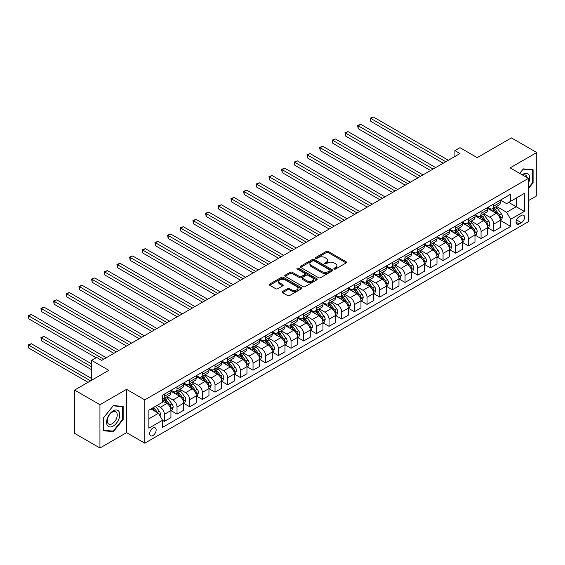 <?xml version="1.0" encoding="UTF-8"?>
<svg xmlns="http://www.w3.org/2000/svg" width="565" height="565" viewBox="0 0 565 565"><rect width="100%" height="100%" fill="white"/><g stroke="black" fill="none" stroke-linecap="round" stroke-linejoin="round"><path stroke-width="0.85" d="M334.19 269.032A0.982 0.572 0 0 0 335.582 269.032L346.154 262.93A1.405 0.812 0 0 0 346.564 262.351A1.405 0.812 0 0 0 346.154 261.779L328.244 251.439A1.405 0.812 0 0 0 326.259 251.439L315.687 257.541A0.982 0.572 0 0 0 315.397 257.944A0.982 0.572 0 0 0 315.687 258.346A0.982 0.572 0 0 0 317.078 258.346L318.448 257.555A4.499 2.599 0 0 1 324.811 257.555L326.309 258.417A4.499 2.599 0 0 1 327.622 260.26A4.499 2.599 0 0 1 326.309 262.096L324.939 262.887A0.982 0.572 0 0 0 324.649 263.29A0.982 0.572 0 0 0 324.939 263.686A0.982 0.572 0 0 0 326.33 263.686L327.7 262.902A4.499 2.599 0 0 1 334.063 262.902L335.561 263.763A4.499 2.599 0 0 1 336.874 265.599A4.499 2.599 0 0 1 335.561 267.436L334.19 268.227A0.982 0.572 0 0 0 333.901 268.629A0.982 0.572 0 0 0 334.19 269.032L334.19 268.227M152.903 435.566A4.584 2.648 120 0 0 155.898 431.526A4.584 2.648 120 0 0 155.198 427.846A4.584 2.648 120 0 0 152.903 428.079A4.584 2.648 120 0 0 149.909 432.119A4.584 2.648 120 0 0 150.615 435.792A4.584 2.648 120 0 0 152.903 435.566M282.585 291.526A1.405 0.812 0 0 0 282.175 292.105A1.405 0.812 0 0 0 282.585 292.677L287.606 295.58A1.405 0.812 0 0 0 289.598 295.58L301.336 288.8A1.405 0.812 0 0 0 301.752 288.228A1.405 0.812 0 0 0 301.336 287.656L283.432 277.316A1.405 0.812 0 0 0 281.441 277.316L269.703 284.089A1.405 0.812 0 0 0 269.293 284.668A1.405 0.812 0 0 0 269.703 285.24L275.769 288.743A1.405 0.812 0 0 0 277.761 288.743L282.783 285.841A1.405 0.812 0 0 0 283.199 285.269A1.405 0.812 0 0 0 282.783 284.696L279.774 282.959A3.764 2.175 0 0 1 278.672 281.419A3.764 2.175 0 0 1 280.996 279.414A3.764 2.175 0 0 1 285.099 279.887L296.886 286.688A3.764 2.175 0 0 1 297.988 288.228A3.764 2.175 0 0 1 295.665 290.233A3.764 2.175 0 0 1 291.561 289.76L289.598 288.63A1.405 0.812 0 0 0 287.606 288.63L282.585 291.526L282.585 292.677M528.388 200.646L536.75 195.815L536.75 152.515L511.417 137.888L477.213 157.635L459.981 147.691L454.917 150.615L459.981 153.539L101.728 360.378L96.657 357.454L91.594 360.378L91.594 380.273M99.949 404.702L99.949 448.003L126.553 432.642L126.553 389.341L99.949 404.702L74.615 390.069L108.819 370.322L91.594 360.378M126.553 389.341L144.795 399.872L528.388 178.406L528.388 221.706L144.795 443.172L144.795 399.872M536.75 152.515L510.146 167.876L528.388 178.406M318.547 277.719A1.405 0.812 0 0 0 320.539 277.719L332.277 270.939A1.405 0.812 0 0 0 332.686 270.367A1.405 0.812 0 0 0 332.277 269.788L314.366 259.455A1.405 0.812 0 0 0 312.381 259.455L300.644 266.228A1.405 0.812 0 0 0 300.227 266.807A1.405 0.812 0 0 0 300.644 267.379L318.547 277.719M297.6 269.244A0.982 0.572 0 0 1 298.603 269.385L316.788 279.88L305.065 286.646A1.405 0.812 0 0 1 303.08 286.646L285.17 276.306L290.198 273.432L290.198 272.259L285.17 275.162A1.405 0.812 0 0 0 284.76 275.734A1.405 0.812 0 0 0 285.17 276.306L285.17 275.162M290.198 273.432A1.405 0.812 0 0 1 292.183 273.432L292.183 272.259A1.405 0.812 0 0 0 290.198 272.259M292.183 272.259L299.45 276.454A1.405 0.812 0 0 0 301.435 276.454L304.768 274.526A1.405 0.812 0 0 0 305.178 273.954A1.405 0.812 0 0 0 304.768 273.382L297.211 269.018A0.982 0.572 0 0 1 296.922 268.615A0.982 0.572 0 0 1 297.529 268.085A0.982 0.572 0 0 1 298.603 268.213L316.803 278.722A1.405 0.812 0 0 1 317.219 279.294A1.405 0.812 0 0 1 316.803 279.873L316.803 278.722M99.949 448.003L74.615 433.369L74.615 390.069M521.396 215.449L519.164 216.734A4.442 2.564 120 0 0 516.262 220.647A4.442 2.564 120 0 0 516.947 224.206A4.442 2.564 120 0 0 519.164 223.987L521.396 222.702A4.442 2.564 120 0 0 524.299 218.789A4.442 2.564 120 0 0 523.621 215.23A4.442 2.564 120 0 0 521.396 215.449M500.47 200.088L506.6 203.626L510.654 201.288L510.654 194.205L162.529 395.189L162.529 402.273L148.849 410.169L148.849 428.192L162.529 420.296L162.529 427.373L510.654 226.388L510.654 219.305L506.6 212.285L496.522 206.472M510.654 201.288L524.334 193.385L524.334 211.409L510.654 219.305M126.553 432.642L144.795 443.172M454.917 150.615L454.917 156.47M508.726 202.397L516.226 206.726L516.226 198.068L524.334 193.385M506.6 212.285L516.226 206.726L524.334 211.409M148.849 418.834L158.475 413.269L150.982 408.94M162.529 420.353L164.359 421.405L164.359 414.329A5.735 3.312 -120 0 0 160.305 407.301L157.063 405.43M164.359 421.405L170.941 417.606L170.941 410.522A5.735 3.312 -120 0 0 166.887 403.502L162.529 400.988M171.096 410.67L177.022 414.089L177.022 407.012A5.735 3.312 -120 0 0 172.968 399.992L167.148 396.63M177.022 414.089L183.611 410.289L183.611 403.205A5.735 3.312 -120 0 0 179.557 396.185L170.941 391.213M183.766 403.354L189.692 406.779L189.692 399.695A5.735 3.312 -120 0 0 185.638 392.675L179.818 389.313M189.692 406.779L196.281 402.972L196.281 395.895A5.735 3.312 -120 0 0 192.227 388.875L183.611 383.903M196.429 396.044L202.362 399.462L202.362 392.385A5.735 3.312 -120 0 0 198.308 385.365L192.488 382.004M202.362 399.462L208.951 395.662L208.951 388.579A5.735 3.312 -120 0 0 204.897 381.559L196.281 376.587M209.099 388.727L215.032 392.152L215.032 385.069A5.735 3.312 -120 0 0 210.978 378.049L205.152 374.687M215.032 392.152L221.614 388.346L221.614 381.269A5.735 3.312 -120 0 0 217.56 374.249L208.951 369.27M221.77 381.41L227.695 384.836L227.695 377.759A5.735 3.312 -120 0 0 223.641 370.732L217.822 367.377M227.695 384.836L234.284 381.036L234.284 373.952A5.735 3.312 -120 0 0 230.23 366.932L221.614 361.96M234.44 374.101L240.365 377.519L240.365 370.442A5.735 3.312 -120 0 0 236.311 363.422L230.492 360.06M240.365 377.519L246.954 373.719L246.954 366.643A5.735 3.312 -120 0 0 242.901 359.615L234.284 354.643M247.103 366.784L253.035 370.209L253.035 363.125A5.735 3.312 -120 0 0 248.981 356.105L243.162 352.744M253.035 370.209L259.625 366.402L259.625 359.326A5.735 3.312 -120 0 0 255.571 352.306L246.954 347.334M259.773 359.474L265.705 362.892L265.705 355.816A5.735 3.312 -120 0 0 261.652 348.796L255.825 345.434M265.705 362.892L272.288 359.093L272.288 352.009A5.735 3.312 -120 0 0 268.234 344.989L259.625 340.017M272.443 352.157L278.368 355.583L278.368 348.499A5.735 3.312 -120 0 0 274.315 341.479L268.495 338.117M278.368 355.583L284.958 351.776L284.958 344.699A5.735 3.312 -120 0 0 280.904 337.679L272.288 332.7M285.113 344.841L291.039 348.266L291.039 341.189A5.735 3.312 -120 0 0 286.985 334.162L281.165 330.808M291.039 348.266L297.628 344.466L297.628 337.383A5.735 3.312 -120 0 0 293.574 330.363L284.958 325.391M297.776 337.531L303.709 340.956L303.709 333.873A5.735 3.312 -120 0 0 299.655 326.853L293.835 323.491M303.709 340.956L310.291 337.15L310.291 330.073A5.735 3.312 -120 0 0 306.237 323.046L297.628 318.074M310.446 330.214L316.372 333.64L316.372 326.556A5.735 3.312 -120 0 0 312.318 319.536L306.498 316.174M316.372 333.64L322.961 329.833L322.961 322.756A5.735 3.312 -120 0 0 318.907 315.736L310.291 310.764M323.116 322.905L329.042 326.323L329.042 319.246A5.735 3.312 -120 0 0 324.988 312.226L319.169 308.864M329.042 326.323L335.631 322.523L335.631 315.44A5.735 3.312 -120 0 0 331.577 308.419L322.961 303.447M335.78 315.588L341.712 319.013L341.712 311.929A5.735 3.312 -120 0 0 337.658 304.909L331.839 301.548M341.712 319.013L348.301 315.206L348.301 308.13A5.735 3.312 -120 0 0 344.247 301.11L335.631 296.131M348.45 308.271L354.382 311.696L354.382 304.62A5.735 3.312 -120 0 0 350.328 297.593L344.502 294.238M354.382 311.696L360.964 307.897L360.964 300.813A5.735 3.312 -120 0 0 356.911 293.793L348.301 288.821M361.12 300.961L367.045 304.387L367.045 297.303A5.735 3.312 -120 0 0 362.991 290.283L357.172 286.921M367.045 304.387L373.635 300.58L373.635 293.503A5.735 3.312 -120 0 0 369.581 286.476L360.964 281.504M373.79 293.645L379.715 297.07L379.715 289.986A5.735 3.312 -120 0 0 375.661 282.966L369.842 279.604M379.715 297.07L386.305 293.263L386.305 286.187A5.735 3.312 -120 0 0 382.251 279.166L373.635 274.195M386.453 286.335L392.385 289.753L392.385 282.677A5.735 3.312 -120 0 0 388.332 275.656L382.512 272.295M392.385 289.753L398.968 285.954L398.968 278.87A5.735 3.312 -120 0 0 394.914 271.85L386.305 266.878M399.123 279.018L405.048 282.444L405.048 275.36A5.735 3.312 -120 0 0 400.995 268.34L395.175 264.978M405.048 282.444L411.638 278.637L411.638 271.56A5.735 3.312 -120 0 0 407.584 264.54L398.968 259.561M411.793 271.701L417.719 275.127L417.719 268.05A5.735 3.312 -120 0 0 413.665 261.023L407.845 257.668M417.719 275.127L424.308 271.327L424.308 264.243A5.735 3.312 -120 0 0 420.254 257.223L411.638 252.251M424.456 264.392L430.389 267.817L430.389 260.733A5.735 3.312 -120 0 0 426.335 253.713L420.515 250.352M430.389 267.817L436.978 264.01L436.978 256.934A5.735 3.312 -120 0 0 432.924 249.907L424.308 244.935M437.126 257.075L443.059 260.5L443.059 253.417A5.735 3.312 -120 0 0 439.005 246.397L433.178 243.035M443.059 260.5L449.641 256.694L449.641 249.617A5.735 3.312 -120 0 0 445.587 242.597L436.978 237.625M449.797 249.765L455.722 253.184L455.722 246.107A5.735 3.312 -120 0 0 451.668 239.087L445.849 235.725M455.722 253.184L462.311 249.384L462.311 242.3A5.735 3.312 -120 0 0 458.257 235.28L449.641 230.308M462.467 242.449L468.392 245.874L468.392 238.79A5.735 3.312 -120 0 0 464.338 231.77L458.519 228.408M468.392 245.874L474.981 242.067L474.981 234.991A5.735 3.312 -120 0 0 470.928 227.97L462.311 222.991M475.13 235.139L481.062 238.557L481.062 231.481A5.735 3.312 -120 0 0 477.008 224.46L471.189 221.099M481.062 238.557L487.652 234.757L487.652 227.674A5.735 3.312 -120 0 0 483.598 220.654L474.981 215.682M487.8 227.822L493.732 231.247L493.732 224.164A5.735 3.312 -120 0 0 489.678 217.144L483.852 213.782M493.732 231.247L500.315 227.441L500.315 220.364A5.735 3.312 -120 0 0 496.261 213.337L487.652 208.365M487.8 207.397L489.678 208.485A5.735 3.312 -120 0 0 492.539 208.768A5.735 3.312 -120 0 0 493.732 206.14L493.732 203.979M475.13 214.714L477.008 215.795A5.735 3.312 -120 0 0 479.876 216.084A5.735 3.312 -120 0 0 481.062 213.457L481.062 211.289M462.467 222.031L464.338 223.111A5.735 3.312 -120 0 0 467.206 223.394A5.735 3.312 -120 0 0 468.392 220.774L468.392 218.606M449.797 229.341L451.668 230.428A5.735 3.312 -120 0 0 454.535 230.711A5.735 3.312 -120 0 0 455.722 228.083L455.722 225.922M437.126 236.657L439.005 237.738A5.735 3.312 -120 0 0 441.872 238.02A5.735 3.312 -120 0 0 443.059 235.4L443.059 233.232M424.456 243.967L426.335 245.055A5.735 3.312 -120 0 0 429.202 245.337A5.735 3.312 -120 0 0 430.389 242.71L430.389 240.549M411.793 251.284L413.665 252.364A5.735 3.312 -120 0 0 416.532 252.654A5.735 3.312 -120 0 0 417.719 250.027L417.719 247.858M399.123 258.601L400.995 259.681A5.735 3.312 -120 0 0 403.862 259.964A5.735 3.312 -120 0 0 405.048 257.343L405.048 255.175M386.453 265.91L388.332 266.998A5.735 3.312 -120 0 0 391.199 267.28A5.735 3.312 -120 0 0 392.385 264.653L392.385 262.492M373.79 273.227L375.661 274.308A5.735 3.312 -120 0 0 378.529 274.59A5.735 3.312 -120 0 0 379.715 271.97L379.715 269.802M361.12 280.537L362.991 281.624A5.735 3.312 -120 0 0 365.859 281.907A5.735 3.312 -120 0 0 367.045 279.28L367.045 277.118M348.45 287.853L350.328 288.934A5.735 3.312 -120 0 0 353.189 289.224A5.735 3.312 -120 0 0 354.382 286.596L354.382 284.428M335.78 295.17L337.658 296.251A5.735 3.312 -120 0 0 340.526 296.533A5.735 3.312 -120 0 0 341.712 293.913L341.712 291.745M323.116 302.48L324.988 303.567A5.735 3.312 -120 0 0 327.855 303.85A5.735 3.312 -120 0 0 329.042 301.223L329.042 299.062M310.446 309.797L312.318 310.877A5.735 3.312 -120 0 0 315.185 311.16A5.735 3.312 -120 0 0 316.372 308.539L316.372 306.371M297.776 317.106L299.655 318.194A5.735 3.312 -120 0 0 302.522 318.476A5.735 3.312 -120 0 0 303.709 315.849L303.709 313.688M285.106 324.423L286.985 325.504A5.735 3.312 -120 0 0 289.852 325.786A5.735 3.312 -120 0 0 291.039 323.166L291.039 320.998M272.443 331.74L274.315 332.82A5.735 3.312 -120 0 0 277.182 333.103A5.735 3.312 -120 0 0 278.368 330.476L278.368 328.314M259.773 339.049L261.652 340.13A5.735 3.312 -120 0 0 264.512 340.42A5.735 3.312 -120 0 0 265.705 337.792L265.705 335.631M247.103 346.366L248.981 347.447A5.735 3.312 -120 0 0 251.849 347.729A5.735 3.312 -120 0 0 253.035 345.109L253.035 342.941M234.44 353.676L236.311 354.764A5.735 3.312 -120 0 0 239.179 355.046A5.735 3.312 -120 0 0 240.365 352.419L240.365 350.258M221.77 360.993L223.641 362.073A5.735 3.312 -120 0 0 226.509 362.356A5.735 3.312 -120 0 0 227.695 359.736L227.695 357.567M209.099 368.309L210.978 369.39A5.735 3.312 -120 0 0 213.845 369.672A5.735 3.312 -120 0 0 215.032 367.045L215.032 364.884M196.429 375.619L198.308 376.7A5.735 3.312 -120 0 0 201.175 376.989A5.735 3.312 -120 0 0 202.362 374.362L202.362 372.201M183.766 382.936L185.638 384.016A5.735 3.312 -120 0 0 188.505 384.299A5.735 3.312 -120 0 0 189.692 381.679L189.692 379.511M171.096 390.245L172.968 391.333A5.735 3.312 -120 0 0 175.835 391.616A5.735 3.312 -120 0 0 177.022 388.988L177.022 386.827M500.47 220.505L510.654 226.388M492.539 208.768L499.128 204.961A5.735 3.312 -120 0 0 500.315 202.341L500.315 200.172M479.876 216.084L486.458 212.278A5.735 3.312 -120 0 0 487.652 209.65L487.652 207.489M467.206 223.394L473.795 219.594A5.735 3.312 -120 0 0 474.981 216.967L474.981 214.799M454.535 230.711L461.125 226.904A5.735 3.312 -120 0 0 462.311 224.284L462.311 222.116M441.872 238.02L448.455 234.221A5.735 3.312 -120 0 0 449.641 231.594L449.641 229.432M429.202 245.337L435.792 241.53A5.735 3.312 -120 0 0 436.978 238.91L436.978 236.742M416.532 252.654L423.121 248.847A5.735 3.312 -120 0 0 424.308 246.22L424.308 244.059M403.862 259.964L410.451 256.164A5.735 3.312 -120 0 0 411.638 253.537L411.638 251.369M391.199 267.28L397.781 263.474A5.735 3.312 -120 0 0 398.968 260.853L398.968 258.685M378.529 274.59L385.118 270.79A5.735 3.312 -120 0 0 386.305 268.163L386.305 266.002M365.859 281.907L372.448 278.1A5.735 3.312 -120 0 0 373.635 275.48L373.635 273.312M353.189 289.224L359.778 285.417A5.735 3.312 -120 0 0 360.964 282.79L360.964 280.628M340.526 296.533L347.108 292.734A5.735 3.312 -120 0 0 348.301 290.106L348.301 287.938M327.855 303.85L334.445 300.043A5.735 3.312 -120 0 0 335.631 297.423L335.631 295.255M315.185 311.16L321.775 307.36A5.735 3.312 -120 0 0 322.961 304.733L322.961 302.572M302.522 318.476L309.104 314.67A5.735 3.312 -120 0 0 310.291 312.05L310.291 309.881M289.852 325.786L296.441 321.986A5.735 3.312 -120 0 0 297.628 319.359L297.628 317.198M277.182 333.103L283.771 329.303A5.735 3.312 -120 0 0 284.958 326.676L284.958 324.508M264.512 340.42L271.101 336.613A5.735 3.312 -120 0 0 272.288 333.993L272.288 331.825M251.849 347.729L258.431 343.93A5.735 3.312 -120 0 0 259.625 341.302L259.625 339.141M239.179 355.046L245.768 351.239A5.735 3.312 -120 0 0 246.954 348.619L246.954 346.451M226.509 362.356L233.098 358.556A5.735 3.312 -120 0 0 234.284 355.929L234.284 353.768M213.845 369.672L220.428 365.873A5.735 3.312 -120 0 0 221.614 363.246L221.614 361.077M201.175 376.989L207.765 373.183A5.735 3.312 -120 0 0 208.951 370.562L208.951 368.394M188.505 384.299L195.095 380.499A5.735 3.312 -120 0 0 196.281 377.872L196.281 375.711M175.835 391.616L182.424 387.809A5.735 3.312 -120 0 0 183.611 385.189L183.611 383.021M162.529 399.158A5.735 3.312 -120 0 0 163.172 398.925L169.754 395.126A5.735 3.312 -120 0 0 170.941 392.498L170.941 390.337M163.172 398.925A5.735 3.312 -120 0 0 164.359 396.305L164.359 394.137M158.475 413.269L162.529 420.296M528.388 188.654L533.099 182.792L533.099 169.754L523.324 168.879L519.694 173.391M103.6 430.763L113.381 431.639L123.163 419.47L123.163 406.433L113.381 405.557L103.6 417.726L103.6 430.763M532.597 182.502L533.099 182.792M122.654 419.181L123.163 419.47M112.343 431.039L113.381 431.639M334.586 269.166L335.561 268.608A4.499 2.599 0 0 0 336.874 266.772L336.874 265.599M327.622 260.26L327.622 261.426A4.499 2.599 0 0 1 326.309 263.262L325.334 263.827M346.133 262.937L328.244 252.612A1.405 0.812 0 0 0 326.259 252.612L316.082 258.488M332.255 270.953L314.366 260.62A1.405 0.812 0 0 0 312.381 260.62L300.658 267.386L300.644 266.228M329.791 270.769A0.982 0.572 0 0 0 330.073 270.367A0.982 0.572 0 0 0 329.791 269.964L314.069 260.889A0.982 0.572 0 0 0 312.678 260.889L311.237 261.722A4.499 2.599 0 0 0 309.917 263.558A4.499 2.599 0 0 0 311.237 265.395L321.979 271.603A4.499 2.599 0 0 0 328.343 271.603L329.791 270.769L329.791 271.935A0.982 0.572 0 0 0 330.073 271.532L330.073 270.367M309.917 263.558L309.917 264.731A4.499 2.599 0 0 0 311.237 266.567L311.237 265.395M329.791 271.935L328.343 272.768A4.499 2.599 0 0 1 321.979 272.768L311.237 266.567M292.183 273.432L299.45 277.62A1.405 0.812 0 0 0 301.435 277.62L304.768 275.699A1.405 0.812 0 0 0 305.178 275.127L305.178 273.954M306.986 280.805A3.764 2.175 0 0 0 311.082 281.271A3.764 2.175 0 0 0 313.406 279.265A3.764 2.175 0 0 0 312.304 277.733L308.151 275.332A1.405 0.812 0 0 0 306.159 275.332L302.826 277.26A1.405 0.812 0 0 0 302.416 277.832A1.405 0.812 0 0 0 302.826 278.404L306.986 280.805L306.986 281.97A3.764 2.175 0 0 0 311.082 282.444A3.764 2.175 0 0 0 313.406 280.438L313.406 279.265M302.416 277.832L302.416 279.004A1.405 0.812 0 0 0 302.826 279.576L302.826 278.404M306.986 281.97L302.826 279.576M297.988 288.228L297.988 289.4A3.764 2.175 0 0 1 295.665 291.406A3.764 2.175 0 0 1 291.561 290.933L289.598 289.796A1.405 0.812 0 0 0 287.606 289.796L282.606 292.691M278.672 281.419L278.672 282.592A3.764 2.175 0 0 0 279.774 284.124L279.774 282.959M282.783 284.696L282.783 285.841L279.774 284.124M301.322 288.814L283.432 278.481A1.405 0.812 0 0 0 281.441 278.481L269.724 285.254L269.703 284.089M500.315 220.597L501.529 219.891L502.546 216.967A3.8 2.189 -120 0 0 501.332 213.732L497.193 208.203A10.961 6.328 -120 0 0 495.999 206.776M491.875 210.809A10.961 6.328 -120 0 0 489.636 208.457M499.969 218.267L500.498 217.13A3.8 2.189 -120 0 0 499.411 214.848L495.265 209.318A10.961 6.328 -120 0 0 494.071 207.885M493.047 208.471A9.104 5.255 60 0 1 494.545 210.173L498.048 214.848M370.845 150.643L417.923 177.827L345.512 136.017L345.512 133.093L348.047 131.631L422.987 174.896M492.857 208.584A10.961 6.328 60 0 1 494.05 210.018L496.805 213.697M445.792 161.731L370.845 118.466L373.38 116.997L448.327 160.269M443.257 163.193L370.845 121.39L370.845 118.466L370.287 118.142L373.38 116.997M370.845 121.39L370.287 118.142M487.652 227.907L488.866 227.208L489.876 224.284A3.8 2.189 -120 0 0 488.668 221.049L484.523 215.519A10.961 6.328 -120 0 0 483.329 214.086M479.212 218.125A10.961 6.328 -120 0 0 476.966 215.774M487.305 225.583L487.828 224.446A3.8 2.189 -120 0 0 486.74 222.158L482.602 216.628A10.961 6.328 -120 0 0 481.401 215.201M480.384 215.788A9.104 5.255 60 0 1 481.874 217.483L485.377 222.165M358.182 157.96L405.253 185.136L332.841 143.333L332.841 140.403L335.377 138.941L410.324 182.213M480.186 215.901A10.961 6.328 60 0 1 481.38 217.334L484.134 221.007M474.981 235.224L476.196 234.524L477.206 231.594A3.8 2.189 -120 0 0 475.998 228.359L471.86 222.836A10.961 6.328 -120 0 0 470.659 221.402M466.542 225.435A10.961 6.328 -120 0 0 464.296 223.09M474.635 232.9L475.158 231.756A3.8 2.189 -120 0 0 474.07 229.475L469.932 223.945A10.961 6.328 -120 0 0 468.731 222.511M467.714 223.104A9.104 5.255 60 0 1 469.211 224.799L472.714 229.475M345.512 165.27L392.583 192.453L320.178 150.643L320.178 147.719L322.707 146.257L397.654 189.522M467.516 223.217A10.961 6.328 60 0 1 468.717 224.644L471.464 228.324M462.311 242.54L463.526 241.834L464.543 238.91A3.8 2.189 -120 0 0 463.328 235.676L459.19 230.146A10.961 6.328 -120 0 0 457.989 228.712M453.872 232.752A10.961 6.328 -120 0 0 451.626 230.4M461.965 240.21L462.488 239.073A3.8 2.189 -120 0 0 461.4 236.784L457.262 231.262A10.961 6.328 -120 0 0 456.068 229.828M455.044 230.414A9.104 5.255 60 0 1 456.541 232.116L460.044 236.791M332.841 172.586L379.92 199.763L307.508 157.96L307.508 155.036L310.044 153.567L384.984 196.839M454.853 230.527A10.961 6.328 60 0 1 456.047 231.961L458.801 235.633M433.122 169.048L358.182 125.776L360.71 124.314L435.657 167.586M430.594 170.51L358.182 128.7L358.182 125.776L357.624 125.458L360.71 124.314M358.182 128.7L357.624 125.458M420.459 176.358L344.954 132.768L348.047 131.631M345.512 136.017L344.954 132.768M407.789 183.674L332.284 140.085L335.377 138.941M332.841 143.333L332.284 140.085M449.641 249.85L450.863 249.151L451.873 246.22A3.8 2.189 -120 0 0 450.658 242.985L446.52 237.462A10.961 6.328 -120 0 0 445.326 236.029M441.209 240.061A10.961 6.328 -120 0 0 438.963 237.717M449.295 247.527L449.825 246.382A3.8 2.189 -120 0 0 448.737 244.101L444.591 238.571A10.961 6.328 -120 0 0 443.398 237.138M442.381 237.731A9.104 5.255 60 0 1 443.871 239.426L447.374 244.108M320.178 179.903L367.25 207.08L294.838 165.27L294.838 162.346L297.374 160.884L372.314 204.156M442.183 237.844A10.961 6.328 60 0 1 443.377 239.278L446.131 242.95M395.119 190.991L319.621 147.394L322.707 146.257M320.178 150.643L319.621 147.394M528.388 183.321A9.315 5.382 120 0 0 528.826 174.705A9.315 5.382 120 0 0 522.173 174.818M527.145 177.692A7.055 4.075 120 0 0 526.516 175.899A7.055 4.075 120 0 0 525.725 175.157A7.055 4.075 120 0 0 522.823 175.192M523.098 169.154L532.597 170.016L532.597 182.65L528.388 187.884M531.969 169.648L532.597 170.016M519.715 173.399L523.119 169.168M113.177 410.875A9.315 5.382 120 0 0 106.587 422.281A9.315 5.382 120 0 0 113.177 426.088A9.315 5.382 120 0 0 119.766 414.675A9.315 5.382 120 0 0 113.177 410.875M112.251 412.189A7.055 4.075 120 0 0 107.647 418.404A7.055 4.075 120 0 0 108.727 424.054A7.055 4.075 120 0 0 112.251 423.708A7.055 4.075 120 0 0 116.863 417.493A7.055 4.075 120 0 0 115.783 411.836A7.055 4.075 120 0 0 112.251 412.189M122.654 419.329L113.177 431.116L103.699 430.269L103.699 417.634L113.177 405.847L122.654 406.694L122.654 419.329M122.026 406.327L122.654 406.694M436.978 257.167L438.193 256.461L439.203 253.537A3.8 2.189 -120 0 0 437.995 250.302L433.849 244.772A10.961 6.328 -120 0 0 432.656 243.346M428.538 247.378A10.961 6.328 -120 0 0 426.293 245.026M436.632 254.836L437.155 253.699A3.8 2.189 -120 0 0 436.067 251.411L431.928 245.888A10.961 6.328 -120 0 0 430.728 244.454M429.711 245.041A9.104 5.255 60 0 1 431.201 246.743L434.711 251.418M307.508 187.213L354.58 214.396L282.168 172.586L282.168 169.662L284.704 168.201L359.651 211.465M429.513 245.154A10.961 6.328 60 0 1 430.707 246.587L433.461 250.267M424.308 264.477L425.523 263.777L426.54 260.853A3.8 2.189 -120 0 0 425.325 257.619L421.186 252.089A10.961 6.328 -120 0 0 419.986 250.655M415.868 254.695A10.961 6.328 -120 0 0 413.622 252.343M423.962 262.153L424.485 261.016A3.8 2.189 -120 0 0 423.397 258.728L419.258 253.198A10.961 6.328 -120 0 0 418.065 251.771M417.041 252.357A9.104 5.255 60 0 1 418.538 254.052L422.041 258.735M294.838 194.53L341.91 221.706M416.843 252.47A10.961 6.328 60 0 1 418.043 253.904L420.798 257.576M411.638 271.793L412.853 271.087L413.87 268.163A3.8 2.189 -120 0 0 412.655 264.929L408.516 259.406A10.961 6.328 -120 0 0 407.316 257.972M403.198 262.005A10.961 6.328 -120 0 0 400.959 259.66M411.292 269.47L411.821 268.326A3.8 2.189 -120 0 0 410.734 266.044L406.588 260.514A10.961 6.328 -120 0 0 405.395 259.081M404.37 259.674A9.104 5.255 60 0 1 405.868 261.369L409.371 266.044M282.168 201.839L329.247 229.023L256.835 187.213L256.835 184.289L259.37 182.827L334.311 226.092M404.18 259.787A10.961 6.328 60 0 1 405.373 261.214L408.128 264.893M398.968 279.11L400.19 278.404L401.199 275.48A3.8 2.189 -120 0 0 399.985 272.245L395.846 266.715A10.961 6.328 -120 0 0 394.652 265.282M390.535 269.321A10.961 6.328 -120 0 0 388.289 266.97M398.622 276.779L399.151 275.642A3.8 2.189 -120 0 0 398.064 273.354L393.925 267.831A10.961 6.328 -120 0 0 392.724 266.398M391.707 266.984A9.104 5.255 60 0 1 393.198 268.686L396.701 273.361M269.505 209.156L316.577 236.332L244.165 194.53L244.165 191.606L246.7 190.137L321.647 233.409M391.51 267.097A10.961 6.328 60 0 1 392.703 268.53L395.458 272.203M386.305 286.42L387.519 285.721L388.529 282.79A3.8 2.189 -120 0 0 387.322 279.555L383.176 274.032A10.961 6.328 -120 0 0 381.982 272.598M377.865 276.631A10.961 6.328 -120 0 0 375.619 274.286M385.959 284.096L386.481 282.952A3.8 2.189 -120 0 0 385.394 280.671L381.255 275.141A10.961 6.328 -120 0 0 380.054 273.707M379.037 274.3A9.104 5.255 60 0 1 380.527 275.995L384.038 280.678M256.835 216.473L303.906 243.649L231.495 201.839L231.495 198.915L234.03 197.453L308.977 240.725M378.84 274.413A10.961 6.328 60 0 1 380.04 275.847L382.788 279.52M382.449 198.301L306.95 154.711L310.044 153.567M307.508 157.96L306.95 154.711M369.785 205.618L294.28 162.028L297.374 160.884M294.838 165.27L294.28 162.028M357.115 212.927L281.61 169.338L284.704 168.201M282.168 172.586L281.61 169.338M344.445 220.244L269.505 176.972L272.033 175.51L346.981 218.782M341.917 221.706L269.505 179.903L269.505 176.972L268.947 176.654L272.033 175.51M269.505 179.903L268.947 176.654M331.782 227.561L256.277 183.964L259.37 182.827M256.835 187.213L256.277 183.964M373.635 293.736L374.849 293.03L375.866 290.106A3.8 2.189 -120 0 0 374.652 286.872L370.513 281.342A10.961 6.328 -120 0 0 369.312 279.915M365.195 283.948A10.961 6.328 -120 0 0 362.949 281.596M373.288 291.406L373.811 290.269A3.8 2.189 -120 0 0 372.723 287.981L368.585 282.458A10.961 6.328 -120 0 0 367.391 281.024M366.367 281.61A9.104 5.255 60 0 1 367.864 283.312L371.367 287.988M244.165 223.782L291.243 250.959L218.832 209.156L218.832 206.232L221.36 204.77L296.307 248.035M366.169 281.723A10.961 6.328 60 0 1 367.37 283.157L370.124 286.836M319.112 234.871L243.607 191.281L246.7 190.137M244.165 194.53L243.607 191.281M360.964 301.046L362.186 300.347L363.196 297.423A3.8 2.189 -120 0 0 361.981 294.188L357.843 288.659A10.961 6.328 -120 0 0 356.649 287.225M352.525 291.265A10.961 6.328 -120 0 0 350.286 288.913M360.618 298.723L361.148 297.586A3.8 2.189 -120 0 0 360.06 295.297L355.915 289.767A10.961 6.328 -120 0 0 354.721 288.341M353.704 288.927A9.104 5.255 60 0 1 355.194 290.622L358.697 295.304M231.495 231.099L278.573 258.276L206.161 216.473L206.161 213.542L208.697 212.08L283.637 255.352M353.506 289.04A10.961 6.328 60 0 1 354.7 290.474L357.454 294.146M306.442 242.187L230.944 198.597L234.03 197.453M231.495 201.839L230.944 198.597M348.301 308.363L349.516 307.657L350.526 304.733A3.8 2.189 -120 0 0 349.318 301.498L345.173 295.975A10.961 6.328 -120 0 0 343.979 294.542M339.862 298.574A10.961 6.328 -120 0 0 337.616 296.222M347.955 306.032L348.478 304.895A3.8 2.189 -120 0 0 347.39 302.614L343.252 297.084A10.961 6.328 -120 0 0 342.051 295.65M341.034 296.244A9.104 5.255 60 0 1 342.524 297.939L346.027 302.614M218.832 238.409L265.903 265.592L193.491 223.782L193.491 220.859L196.027 219.397L270.974 262.661M340.836 296.357A10.961 6.328 60 0 1 342.03 297.783L344.784 301.463M293.772 249.497L218.274 205.907L221.36 204.77M218.832 209.156L218.274 205.907M335.631 315.673L336.846 314.973L337.856 312.05A3.8 2.189 -120 0 0 336.648 308.815L332.51 303.285A10.961 6.328 -120 0 0 331.309 301.851M327.192 305.891A10.961 6.328 -120 0 0 324.946 303.539M335.285 313.349L335.808 312.212A3.8 2.189 -120 0 0 334.72 309.924L330.582 304.401A10.961 6.328 -120 0 0 329.388 302.967M328.364 303.553A9.104 5.255 60 0 1 329.861 305.255L333.364 309.931M206.161 245.726L253.233 272.902L180.828 231.099L180.828 228.175L183.357 226.706L258.304 269.978M328.166 303.666A10.961 6.328 60 0 1 329.367 305.1L332.121 308.773M281.109 256.814L205.604 213.224L208.697 212.08M206.161 216.473L205.604 213.224M322.961 322.989L324.176 322.29L325.193 319.359A3.8 2.189 -120 0 0 323.978 316.125L319.839 310.602A10.961 6.328 -120 0 0 318.639 309.168M314.521 313.201A10.961 6.328 -120 0 0 312.276 310.856M322.615 320.666L323.138 319.522A3.8 2.189 -120 0 0 322.057 317.24L317.911 311.711A10.961 6.328 -120 0 0 316.718 310.277M315.694 310.87A9.104 5.255 60 0 1 317.191 312.565L320.694 317.248M193.491 253.042L240.57 280.219L168.158 238.409L168.158 235.485L170.694 234.023L245.634 277.295M315.503 310.983A10.961 6.328 60 0 1 316.697 312.417L319.451 316.089M268.439 264.13L192.933 220.534L196.027 219.397M193.491 223.782L192.933 220.534M310.291 330.306L311.513 329.6L312.523 326.676A3.8 2.189 -120 0 0 311.308 323.441L307.169 317.911A10.961 6.328 -120 0 0 305.976 316.478M301.858 320.517A10.961 6.328 -120 0 0 299.612 318.166M309.945 327.975L310.475 326.838A3.8 2.189 -120 0 0 309.387 324.55L305.241 319.027A10.961 6.328 -120 0 0 304.048 317.594M303.031 318.18A9.104 5.255 60 0 1 304.521 319.882L308.024 324.557M180.828 260.352L227.9 287.529L155.488 245.726L155.488 242.802L158.023 241.34L232.971 284.605M302.833 318.293A10.961 6.328 60 0 1 304.027 319.726L306.781 323.406M255.768 271.44L180.27 227.85L183.357 226.706M180.828 231.099L180.27 227.85M297.628 337.616L298.843 336.917L299.853 333.993A3.8 2.189 -120 0 0 298.645 330.758L294.499 325.228A10.961 6.328 -120 0 0 293.306 323.794M289.188 327.834A10.961 6.328 -120 0 0 286.942 325.482M297.282 335.292L297.804 334.155A3.8 2.189 -120 0 0 296.717 331.867L292.578 326.337A10.961 6.328 -120 0 0 291.378 324.903M290.361 325.497A9.104 5.255 60 0 1 291.851 327.192L295.361 331.874M168.158 267.669L215.23 294.845L142.818 253.042L142.818 250.111L145.353 248.649L220.301 291.921M290.163 325.61A10.961 6.328 60 0 1 291.363 327.043L294.111 330.716M284.958 344.933L286.173 344.226L287.19 341.302A3.8 2.189 -120 0 0 285.975 338.068L281.836 332.545A10.961 6.328 -120 0 0 280.636 331.111M276.518 335.144A10.961 6.328 -120 0 0 274.272 332.792M284.612 342.602L285.134 341.465A3.8 2.189 -120 0 0 284.047 339.184L279.908 333.654A10.961 6.328 -120 0 0 278.714 332.22M277.69 332.806A9.104 5.255 60 0 1 279.188 334.508L282.691 339.184M155.488 274.978L202.567 302.162L130.155 260.352L130.155 257.428L132.683 255.966L207.63 299.231M277.493 332.926A10.961 6.328 60 0 1 278.693 334.353L281.448 338.032M272.288 352.242L273.502 351.543L274.519 348.619A3.8 2.189 -120 0 0 273.305 345.385L269.166 339.855A10.961 6.328 -120 0 0 267.972 338.421M263.848 342.461A10.961 6.328 -120 0 0 261.609 340.109M271.942 349.919L272.471 348.782A3.8 2.189 -120 0 0 271.384 346.493L267.238 340.97A10.961 6.328 -120 0 0 266.044 339.537M265.02 340.123A9.104 5.255 60 0 1 266.518 341.825L270.021 346.5M142.818 282.295L189.897 309.472L117.485 267.669L117.485 264.745L120.02 263.276L194.96 306.548M264.83 340.236A10.961 6.328 60 0 1 266.023 341.67L268.778 345.342M259.625 359.559L260.839 358.86L261.849 355.929A3.8 2.189 -120 0 0 260.642 352.694L256.496 347.171A10.961 6.328 -120 0 0 255.302 345.738M251.185 349.77A10.961 6.328 -120 0 0 248.939 347.426M259.279 357.235L259.801 356.091A3.8 2.189 -120 0 0 258.714 353.81L254.575 348.28A10.961 6.328 -120 0 0 253.374 346.846M252.357 347.44A9.104 5.255 60 0 1 253.847 349.135L257.35 353.817M130.155 289.612L177.226 316.788L104.815 274.978L104.815 272.055L107.35 270.593L182.297 313.865M252.16 347.553A10.961 6.328 60 0 1 253.353 348.986L256.107 352.659M246.954 366.876L248.169 366.169L249.179 363.246A3.8 2.189 -120 0 0 247.971 360.011L243.833 354.481A10.961 6.328 -120 0 0 242.632 353.047M238.515 357.087A10.961 6.328 -120 0 0 236.269 354.735M246.608 364.545L247.131 363.408A3.8 2.189 -120 0 0 246.043 361.12L241.905 355.597A10.961 6.328 -120 0 0 240.704 354.163M239.687 354.749A9.104 5.255 60 0 1 241.184 356.451L244.687 361.127M117.485 296.922L164.556 324.098L92.151 282.295L92.151 279.371L94.68 277.909L169.627 321.174M239.489 354.862A10.961 6.328 60 0 1 240.69 356.296L243.437 359.976M234.284 374.185L235.499 373.486L236.516 370.562A3.8 2.189 -120 0 0 235.301 367.328L231.163 361.798A10.961 6.328 -120 0 0 229.962 360.364M225.845 364.397A10.961 6.328 -120 0 0 223.599 362.052M233.938 371.862L234.461 370.718A3.8 2.189 -120 0 0 233.373 368.436L229.235 362.907A10.961 6.328 -120 0 0 228.041 361.473M227.017 362.066A9.104 5.255 60 0 1 228.514 363.761L232.017 368.444M104.815 304.238L151.893 331.415L79.481 289.612L79.481 286.681L82.017 285.219L156.957 328.491M226.826 362.179A10.961 6.328 60 0 1 228.02 363.613L230.774 367.285M221.614 381.502L222.836 380.796L223.846 377.872A3.8 2.189 -120 0 0 222.631 374.637L218.493 369.115A10.961 6.328 -120 0 0 217.299 367.681M213.182 371.714A10.961 6.328 -120 0 0 210.936 369.362M221.268 379.172L221.798 378.034A3.8 2.189 -120 0 0 220.71 375.753L216.565 370.223A10.961 6.328 -120 0 0 215.371 368.79M214.354 369.376A9.104 5.255 60 0 1 215.844 371.078L219.347 375.753M92.151 311.548L139.223 338.732L66.811 296.922L66.811 293.998L69.347 292.536L144.287 335.801M214.156 369.489A10.961 6.328 60 0 1 215.35 370.923L218.104 374.602M208.951 388.812L210.166 388.113L211.176 385.189A3.8 2.189 -120 0 0 209.968 381.954L205.822 376.424A10.961 6.328 -120 0 0 204.629 374.991M200.511 379.03A10.961 6.328 -120 0 0 198.266 376.678M208.605 386.488L209.128 385.351A3.8 2.189 -120 0 0 208.04 383.063L203.901 377.54A10.961 6.328 -120 0 0 202.701 376.106M201.684 376.693A9.104 5.255 60 0 1 203.174 378.395L206.684 383.07M79.481 318.865L126.553 346.041L54.141 304.238L54.141 301.315L56.677 299.846L131.624 343.117M201.486 376.806A10.961 6.328 60 0 1 202.68 378.239L205.434 381.912M243.105 278.757L167.6 235.167L170.694 234.023M168.158 238.409L167.6 235.167M230.435 286.067L154.93 242.477L158.023 241.34M155.488 245.726L154.93 242.477M217.765 293.383L142.26 249.794L145.353 248.649M142.818 253.042L142.26 249.794M205.095 300.7L129.597 257.103L132.683 255.966M130.155 260.352L129.597 257.103M192.432 308.01L116.927 264.42L120.02 263.276M117.485 267.669L116.927 264.42M179.762 315.327L104.257 271.737L107.35 270.593M104.815 274.978L104.257 271.737M167.092 322.636L91.594 279.046L94.68 277.909M92.151 282.295L91.594 279.046M154.422 329.953L78.923 286.363L82.017 285.219M79.481 289.612L78.923 286.363M196.281 396.129L197.496 395.429L198.513 392.498A3.8 2.189 -120 0 0 197.298 389.264L193.159 383.741A10.961 6.328 -120 0 0 191.959 382.307M187.841 386.34A10.961 6.328 -120 0 0 185.595 383.995M195.935 393.805L196.458 392.661A3.8 2.189 -120 0 0 195.37 390.38L191.231 384.85A10.961 6.328 -120 0 0 190.038 383.416M189.014 384.009A9.104 5.255 60 0 1 190.511 385.704L194.014 390.387M66.811 326.182L113.883 353.358L41.478 311.548L41.478 308.624L44.006 307.162L118.954 350.434M188.816 384.122A10.961 6.328 60 0 1 190.017 385.556L192.771 389.229M141.758 337.263L66.253 293.673L69.347 292.536M66.811 296.922L66.253 293.673M183.611 403.445L184.826 402.739L185.843 399.815A3.8 2.189 -120 0 0 184.628 396.581L180.489 391.051A10.961 6.328 -120 0 0 179.296 389.617M175.171 393.657A10.961 6.328 -120 0 0 172.932 391.305M183.265 401.115L183.795 399.978A3.8 2.189 -120 0 0 182.707 397.689L178.561 392.166A10.961 6.328 -120 0 0 177.368 390.733M176.344 391.319A9.104 5.255 60 0 1 177.841 393.021L181.344 397.696M54.141 333.491L96.149 357.744L28.808 318.865L28.808 315.941L31.343 314.479L106.284 357.744M176.153 391.432A10.961 6.328 60 0 1 177.346 392.866L180.101 396.538M129.088 344.579L53.583 300.99L56.677 299.846M54.141 304.238L53.583 300.99M170.941 410.755L172.163 410.056L173.173 407.132A3.8 2.189 -120 0 0 171.965 403.897L167.819 398.367A10.961 6.328 -120 0 0 166.626 396.934M170.595 408.431L171.124 407.287A3.8 2.189 -120 0 0 170.037 405.006L165.898 399.476A10.961 6.328 -120 0 0 164.697 398.043M163.68 398.636A9.104 5.255 60 0 1 165.171 400.331L168.674 405.013M91.594 363.888L44.006 336.415L41.478 337.884L41.478 340.808L91.594 369.743M163.483 398.749A10.961 6.328 60 0 1 164.676 400.182L167.431 403.855M41.478 340.808L40.92 337.559L91.594 366.812M40.92 337.559L44.006 336.415M116.418 351.896L40.92 308.306L44.006 307.162M41.478 311.548L40.92 308.306M160.001 415.904L160.502 414.442A3.8 2.189 -120 0 0 159.295 411.207L155.601 406.277M91.594 378.515L31.343 343.732L28.808 345.194L28.808 348.118L88.041 382.321M157.713 412.831A3.8 2.189 -120 0 0 157.367 412.323L153.673 407.386M152.72 407.937L155.375 411.482M152.458 408.092L154.711 411.094M28.808 348.118L28.25 344.876L90.577 380.859M28.25 344.876L31.343 343.732M103.755 359.206L28.25 315.616L31.343 314.479M28.808 318.865L28.25 315.616M160.305 407.301L166.887 403.502M172.968 399.992L179.557 396.185M185.638 392.675L192.227 388.875M198.308 385.365L204.897 381.559M210.978 378.049L217.56 374.249M223.641 370.732L230.23 366.932M236.311 363.422L242.901 359.615M248.981 356.105L255.571 352.306M261.652 348.796L268.234 344.989M274.315 341.479L280.904 337.679M286.985 334.162L293.574 330.363M299.655 326.853L306.237 323.046M312.318 319.536L318.907 315.736M324.988 312.226L331.577 308.419M337.658 304.909L344.247 301.11M350.328 297.593L356.911 293.793M362.991 290.283L369.581 286.476M375.661 282.966L382.251 279.166M388.332 275.656L394.914 271.85M400.995 268.34L407.584 264.54M413.665 261.023L420.254 257.223M426.335 253.713L432.924 249.907M439.005 246.397L445.587 242.597M451.668 239.087L458.257 235.28M464.338 231.77L470.928 227.97M477.008 224.46L483.598 220.654M489.678 217.144L496.261 213.337M493.732 206.14L500.315 202.341M493.732 224.164L500.315 220.364M481.062 231.481L487.652 227.674M481.062 213.457L487.652 209.65M468.392 238.79L474.981 234.991M468.392 220.774L474.981 216.967M455.722 246.107L462.311 242.3M455.722 228.083L462.311 224.284M443.059 253.417L449.641 249.617M443.059 235.4L449.641 231.594M430.389 260.733L436.978 256.934M430.389 242.71L436.978 238.91M417.719 268.05L424.308 264.243M417.719 250.027L424.308 246.22M405.048 275.36L411.638 271.56M405.048 257.343L411.638 253.537M392.385 282.677L398.968 278.87M392.385 264.653L398.968 260.853M379.715 289.986L386.305 286.187M379.715 271.97L386.305 268.163M367.045 297.303L373.635 293.503M367.045 279.28L373.635 275.48M354.382 304.62L360.964 300.813M354.382 286.596L360.964 282.79M341.712 311.929L348.301 308.13M341.712 293.913L348.301 290.106M329.042 319.246L335.631 315.44M329.042 301.223L335.631 297.423M316.372 326.556L322.961 322.756M316.372 308.539L322.961 304.733M303.709 333.873L310.291 330.073M303.709 315.849L310.291 312.05M291.039 341.189L297.628 337.383M291.039 323.166L297.628 319.359M278.368 348.499L284.958 344.699M278.368 330.476L284.958 326.676M265.705 355.816L272.288 352.009M265.705 337.792L272.288 333.993M253.035 363.125L259.625 359.326M253.035 345.109L259.625 341.302M240.365 370.442L246.954 366.643M240.365 352.419L246.954 348.619M227.695 377.759L234.284 373.952M227.695 359.736L234.284 355.929M215.032 385.069L221.614 381.269M215.032 367.045L221.614 363.246M202.362 392.385L208.951 388.579M202.362 374.362L208.951 370.562M189.692 399.695L196.281 395.895M189.692 381.679L196.281 377.872M177.022 407.012L183.611 403.205M177.022 388.988L183.611 385.189M164.359 414.329L170.941 410.522M164.359 396.305L170.941 392.498M516.537 219.898L521.396 222.702M516.022 222.172L519.164 223.987M335.561 268.608L335.561 267.436M324.939 263.686L324.939 262.887M326.309 263.262L326.309 262.096M315.687 258.346L315.687 257.541M326.259 252.612L326.259 251.439M328.244 252.612L328.244 251.439M346.154 262.93L346.154 261.779M312.381 260.62L312.381 259.455M314.366 260.62L314.366 259.455M332.277 270.939L332.277 269.788M321.979 272.768L321.979 271.603M328.343 272.768L328.343 271.603M299.45 277.62L299.45 276.454M301.435 277.62L301.435 276.454M304.768 275.699L304.768 274.526M298.603 269.385L298.603 268.213M287.606 289.796L287.606 288.63M289.598 289.796L289.598 288.63M291.561 290.933L291.561 289.76M281.441 278.481L281.441 277.316M283.432 278.481L283.432 277.316M301.336 288.8L301.336 287.656M500.032 218.478L502.518 217.038M495.265 209.318L497.193 208.203M492.284 211.042L494.05 210.018M499.411 214.848L501.332 213.732M499.107 216.331L500.498 217.13M487.362 225.788L489.855 224.354M482.602 216.628L484.523 215.519M479.614 218.358L481.38 217.334M486.74 222.158L488.668 221.049M486.437 223.641L487.828 224.446M474.699 233.105L477.185 231.671M469.932 223.945L471.86 222.836M466.944 225.668L468.717 224.644M474.07 229.475L475.998 228.359M473.774 230.958L475.158 231.756M462.029 240.422L464.515 238.981M457.262 231.262L459.19 230.146M454.274 232.985L456.047 231.961M461.4 236.784L463.328 235.676M461.104 238.268L462.488 239.073M449.359 247.731L451.845 246.298M444.591 238.571L446.52 237.462M441.611 240.295L443.377 239.278M448.737 244.101L450.658 242.985M448.433 245.584L449.825 246.382M436.689 255.048L439.182 253.607M431.928 245.888L433.849 244.772M428.941 247.611L430.707 246.587M436.067 251.411L437.995 250.302M435.763 252.894L437.155 253.699M424.025 262.358L426.511 260.924M419.258 253.198L421.186 252.089M416.271 254.928L418.043 253.904M423.397 258.728L425.325 257.619M423.1 260.211L424.485 261.016M411.355 269.675L413.841 268.241M406.588 260.514L408.516 259.406M403.601 262.238L405.373 261.214M410.734 266.044L412.655 264.929M410.43 267.528L411.821 268.326M398.685 276.991L401.178 275.551M393.925 267.831L395.846 266.715M390.938 269.554L392.703 268.53M398.064 273.354L399.985 272.245M397.76 274.837L399.151 275.642M386.022 284.301L388.508 282.867M381.255 275.141L383.176 274.032M378.268 276.864L380.04 275.847M385.394 280.671L387.322 279.555M385.097 282.154L386.481 282.952M373.352 291.618L375.838 290.177M368.585 282.458L370.513 281.342M365.597 284.181L367.37 283.157M372.723 287.981L374.652 286.872M372.427 289.464L373.811 290.269M360.682 298.927L363.168 297.494M355.915 289.767L357.843 288.659M352.934 291.491L354.7 290.474M360.06 295.297L361.981 294.188M359.757 296.78L361.148 297.586M348.012 306.244L350.505 304.81M343.252 297.084L345.173 295.975M340.264 298.807L342.03 297.783M347.39 302.614L349.318 301.498M347.087 304.097L348.478 304.895M335.349 313.561L337.835 312.12M330.582 304.401L332.51 303.285M327.594 306.124L329.367 305.1M334.72 309.924L336.648 308.815M334.423 311.407L335.808 312.212M322.679 320.871L325.165 319.437M317.911 311.711L319.839 310.602M314.924 313.434L316.697 312.417M322.057 317.24L323.978 316.125M321.753 318.724L323.138 319.522M310.008 328.187L312.502 326.747M305.241 319.027L307.169 317.911M302.261 320.751L304.027 319.726M309.387 324.55L311.308 323.441M309.083 326.033L310.475 326.838M297.345 335.497L299.831 334.063M292.578 326.337L294.499 325.228M289.591 328.06L291.363 327.043M296.717 331.867L298.645 330.758M296.413 333.35L297.804 334.155M284.675 342.814L287.161 341.38M279.908 333.654L281.836 332.545M276.921 335.377L278.693 334.353M284.047 339.184L285.975 338.068M283.75 340.667L285.134 341.465M272.005 350.131L274.491 348.69M267.238 340.97L269.166 339.855M264.258 342.694L266.023 341.67M271.384 346.493L273.305 345.385M271.08 347.976L272.471 348.782M259.335 357.44L261.828 356.007M254.575 348.28L256.496 347.171M251.587 350.003L253.353 348.986M258.714 353.81L260.642 352.694M258.41 355.293L259.801 356.091M246.672 364.757L249.158 363.316M241.905 355.597L243.833 354.481M238.917 357.32L240.69 356.296M246.043 361.12L247.971 360.011M245.747 362.603L247.131 363.408M234.002 372.067L236.488 370.633M229.235 362.907L231.163 361.798M226.247 364.63L228.02 363.613M233.373 368.436L235.301 367.328M233.077 369.92L234.461 370.718M221.332 379.383L223.818 377.95M216.565 370.223L218.493 369.115M213.584 371.947L215.35 370.923M220.71 375.753L222.631 374.637M220.406 377.236L221.798 378.034M208.662 386.7L211.155 385.259M203.901 377.54L205.822 376.424M200.914 379.263L202.68 378.239M208.04 383.063L209.968 381.954M207.736 384.546L209.128 385.351M195.999 394.01L198.485 392.576M191.231 384.85L193.159 383.741M188.244 386.573L190.017 385.556M195.37 390.38L197.298 389.264M195.073 391.863L196.458 392.661M183.328 401.327L185.814 399.886M178.561 392.166L180.489 391.051M175.574 393.89L177.346 392.866M182.707 397.689L184.628 396.581M182.403 399.173L183.795 399.978M170.658 408.636L173.151 407.203M165.898 399.476L167.819 398.367M162.911 401.199L164.676 400.182M170.037 405.006L171.965 403.897M169.733 406.489L171.124 407.287M159.521 415.07L160.481 414.519M157.367 412.323L159.295 411.207"/></g></svg>
